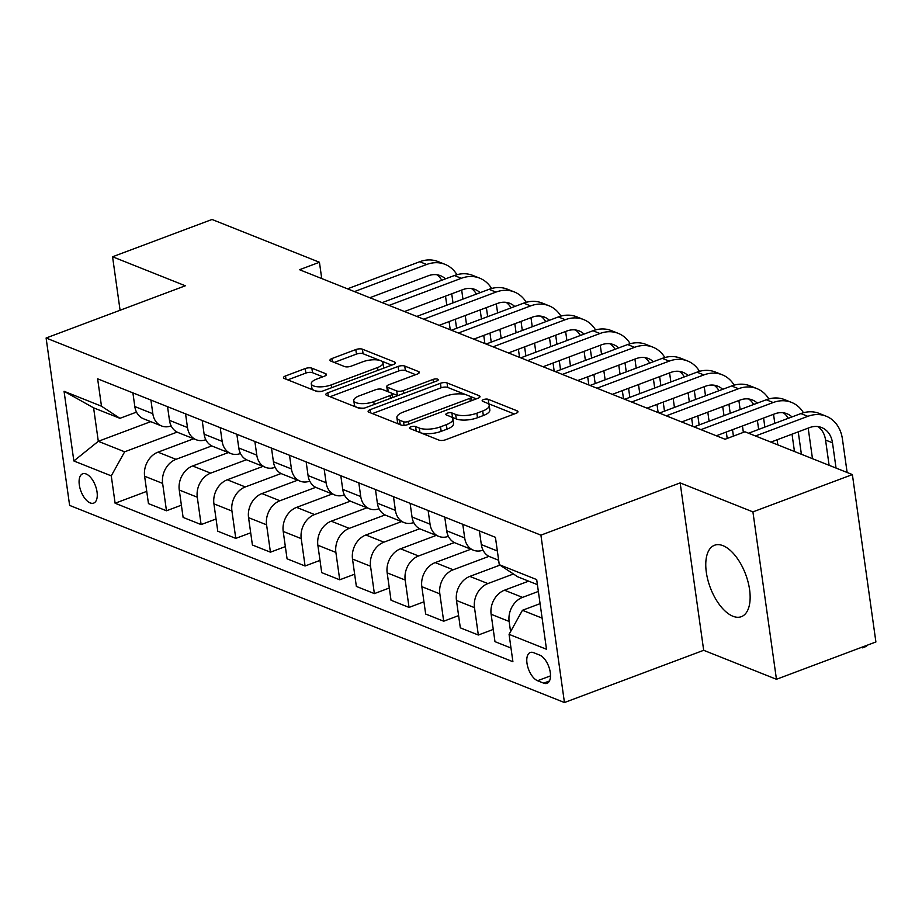 <?xml version="1.0" encoding="UTF-8"?>
<svg xmlns="http://www.w3.org/2000/svg" width="922" height="922" viewBox="0 0 922 922"><rect width="100%" height="100%" fill="white"/><g stroke="black" fill="none" stroke-linecap="round" stroke-linejoin="round"><path stroke-width="1.38" d="M410.947 426.828A3.365 1.199 -8 0 0 409.518 428.05A3.365 1.199 -8 0 0 410.117 428.615L439.033 440.128A4.794 1.717 -8 0 0 445.649 439.748L515.94 413.379A4.794 1.717 -8 0 0 517.968 411.627A4.794 1.717 -8 0 0 517.127 410.832L488.211 399.307A3.365 1.199 -8 0 0 483.577 399.572A3.365 1.199 -8 0 0 482.148 400.805A3.365 1.199 -8 0 0 482.748 401.358L486.493 402.856A15.363 5.474 -8 0 1 489.202 405.403A15.363 5.474 -8 0 1 482.702 411.005L476.847 413.206A15.363 5.474 -8 0 1 455.641 414.427L451.895 412.941A3.365 1.199 -8 0 0 447.262 413.206A3.365 1.199 -8 0 0 445.833 414.427A3.365 1.199 -8 0 0 446.432 414.992L450.178 416.479A15.363 5.474 -8 0 1 452.886 419.026A15.363 5.474 -8 0 1 446.386 424.639L440.532 426.828A15.363 5.474 -8 0 1 419.326 428.05L415.58 426.563A3.365 1.199 -8 0 0 410.947 426.828M732.909 616.242A38.148 18.878 -110.6 0 0 741.357 616.668A38.148 18.878 -110.6 0 0 748.053 581.966A38.148 18.878 -110.6 0 0 722.998 545.674A38.148 18.878 -110.6 0 0 714.55 545.248A38.148 18.878 -110.6 0 0 707.854 579.938A38.148 18.878 -110.6 0 0 732.909 616.242M90.218 502.928A15.651 7.745 -110.6 0 0 93.675 503.101A15.651 7.745 -110.6 0 0 96.418 488.867A15.651 7.745 -110.6 0 0 86.138 473.977A15.651 7.745 -110.6 0 0 82.68 473.793A15.651 7.745 -110.6 0 0 79.937 488.038A15.651 7.745 -110.6 0 0 90.218 502.928M311.867 368.178A4.794 1.717 -8 0 0 305.24 368.558L285.52 375.957A4.794 1.717 -8 0 0 283.492 377.709A4.794 1.717 -8 0 0 284.345 378.504L316.442 391.297A4.794 1.717 -8 0 0 323.069 390.916L393.36 364.536A4.794 1.717 -8 0 0 395.388 362.784A4.794 1.717 -8 0 0 394.547 361.989L362.438 349.196A4.794 1.717 -8 0 0 355.811 349.576L331.989 358.52A4.794 1.717 -8 0 0 329.961 360.272A4.794 1.717 -8 0 0 330.802 361.067L344.551 366.541A4.794 1.717 -8 0 0 351.178 366.161L362.98 361.724A12.839 4.575 -8 0 1 375.876 359.799A12.839 4.575 -8 0 1 382.976 362.842A12.839 4.575 -8 0 1 377.547 367.532L331.275 384.889A12.839 4.575 -8 0 1 318.39 386.825A12.839 4.575 -8 0 1 311.279 383.783A12.839 4.575 -8 0 1 316.719 379.092L324.429 376.199A4.794 1.717 -8 0 0 326.457 374.447A4.794 1.717 -8 0 0 325.604 373.652L311.867 368.178L312.5 372.695A4.794 1.717 -8 0 0 305.873 373.076L287.779 379.876M185.334 285.774L112.565 256.777L212.025 219.471L319.438 262.263L299.546 269.72L725.061 439.252L744.953 431.784L852.377 474.576L752.917 511.894L680.159 482.909L540.914 535.152L46.1 338.017L185.334 285.774M370.148 409.668A4.794 1.717 -8 0 0 368.108 411.419A4.794 1.717 -8 0 0 368.961 412.215L401.07 425.007A4.794 1.717 -8 0 0 407.697 424.627L477.988 398.258A4.794 1.717 -8 0 0 480.016 396.506A4.794 1.717 -8 0 0 479.163 395.711L447.055 382.918A4.794 1.717 -8 0 0 440.428 383.298L370.148 409.668L370.598 412.872M358.762 408.146L326.653 395.365A4.794 1.717 -8 0 1 325.8 394.558A4.794 1.717 -8 0 1 327.84 392.807L398.12 366.437A4.794 1.717 -8 0 1 404.746 366.057L418.484 371.531A4.794 1.717 -8 0 1 419.337 372.327A4.794 1.717 -8 0 1 417.309 374.078L388.796 384.774A4.794 1.717 -8 0 0 386.767 386.525A4.794 1.717 -8 0 0 387.62 387.321L396.725 390.951A4.794 1.717 -8 0 0 403.352 390.571L433.029 379.438A3.365 1.199 -8 0 1 436.406 378.93A3.365 1.199 -8 0 1 438.261 379.737A3.365 1.199 -8 0 1 436.844 380.959L365.389 407.766A4.794 1.717 -8 0 1 358.762 408.146M539.727 655.104L533.619 652.672A15.155 7.503 -110.6 0 0 530.265 652.499A15.155 7.503 -110.6 0 0 527.603 666.295A15.155 7.503 -110.6 0 0 537.561 680.724L543.669 683.156A15.155 7.503 -110.6 0 0 547.023 683.317A15.155 7.503 -110.6 0 0 549.685 669.533A15.155 7.503 -110.6 0 0 539.727 655.104M540.914 535.152L564.448 702.529L69.623 505.406L46.1 338.017M537.411 584.64L517.726 576.803L499.275 564.679L495.425 537.307L97.628 378.827L101.478 406.199L119.929 418.323L93.595 407.835L98.308 441.315L124.643 451.803L177.128 432.107M499.275 564.679L536.696 579.592L546.492 649.261L509.071 634.348L522.44 610.283L540.085 603.656M146.736 491.368L115.112 503.239L512.909 661.719L509.071 634.348M115.112 503.239L111.274 475.867L73.852 460.965L64.056 391.285L101.478 406.199M680.159 482.909L703.682 650.298L776.451 679.284L752.917 511.894M776.451 679.284L875.9 641.966L852.377 474.576M112.565 256.777L120.079 310.253M703.682 650.298L564.448 702.529M321.732 278.559L319.438 262.263M522.44 610.283L542.113 618.12M150.724 421.642L98.308 441.315L73.852 460.965M181.392 505.175L166.479 510.776L148.454 503.596L144.616 476.225A19.558 15.501 -68.3 0 1 157.985 452.16L193.701 438.757M166.479 510.776L162.629 483.405A19.558 15.501 -68.3 0 1 175.998 459.34L211.783 445.914M216.048 518.982L201.123 524.583L183.109 517.403L179.26 490.031A19.558 15.501 -68.3 0 1 192.629 465.967L228.345 452.564M201.123 524.583L197.285 497.212A19.558 15.501 -68.3 0 1 210.654 473.147L246.439 459.721M250.692 532.789L235.778 538.39L217.765 531.21L213.916 503.838A19.558 15.501 -68.3 0 1 227.285 479.774L263 466.371M235.778 538.39L231.929 511.019A19.558 15.501 -68.3 0 1 245.298 486.943L281.083 473.516M285.347 546.596L270.434 552.186L252.409 545.006L248.56 517.645A19.558 15.501 -68.3 0 1 261.929 493.57L297.645 480.178M270.434 552.186L266.585 524.814A19.558 15.501 -68.3 0 1 279.954 500.75L315.739 487.323M319.992 560.403L305.078 565.993L287.065 558.813L283.215 531.441A19.558 15.501 -68.3 0 1 296.584 507.377L332.3 493.973M305.078 565.993L301.229 538.621A19.558 15.501 -68.3 0 1 314.598 514.557L350.395 501.13M354.647 574.199L339.734 579.8L321.709 572.62L317.871 545.248A19.558 15.501 -68.3 0 1 331.24 521.184L366.956 507.78M339.734 579.8L335.885 552.428A19.558 15.501 -68.3 0 1 349.254 528.364L385.039 514.937M389.303 588.005L374.378 593.607L356.365 586.427L352.515 559.055A19.558 15.501 -68.3 0 1 365.884 534.99L401.6 521.587M374.378 593.607L370.54 566.235A19.558 15.501 -68.3 0 1 383.909 542.171L419.694 528.744M423.947 601.812L409.034 607.414L391.02 600.234L387.171 572.862A19.558 15.501 -68.3 0 1 400.54 548.797L436.256 535.394M409.034 607.414L405.184 580.042A19.558 15.501 -68.3 0 1 418.553 555.978L454.339 542.551M458.603 615.619L443.689 621.209L425.664 614.04L421.827 586.669A19.558 15.501 -68.3 0 1 435.196 562.604L470.912 549.201M443.689 621.209L439.84 593.849A19.558 15.501 -68.3 0 1 453.209 569.773L488.994 556.346M493.247 629.426L478.334 635.016L460.32 627.836L456.471 600.476A19.558 15.501 -68.3 0 1 469.84 576.4L499.931 565.117M478.334 635.016L474.496 607.644A19.558 15.501 -68.3 0 1 487.865 583.58L513.439 573.98M510.984 648.028L494.976 641.643L491.126 614.271A19.558 15.501 -68.3 0 1 504.495 590.207L528.64 581.148M510.569 631.639L509.14 621.451A19.558 15.501 -68.3 0 1 522.509 597.387L538.367 591.44M136.502 412.111L119.929 418.323M498.652 560.253L490.008 556.807A19.558 15.501 -68.3 0 1 481.33 544.602L479.405 530.922M483.024 550.157A19.558 15.501 -68.3 0 1 473.378 550.18A19.558 15.501 -68.3 0 1 464.7 537.975L462.775 524.295M473.378 550.18L455.353 543A19.558 15.501 -68.3 0 1 446.686 530.795L444.761 517.127M448.369 536.35A19.558 15.501 -68.3 0 1 438.722 536.374A19.558 15.501 -68.3 0 1 430.044 524.169L428.131 510.5M438.722 536.374L420.697 529.193A19.558 15.501 -68.3 0 1 412.03 517L410.106 503.32M413.713 522.543A19.558 15.501 -68.3 0 1 404.067 522.567A19.558 15.501 -68.3 0 1 395.4 510.373L393.475 496.693M404.067 522.567L386.053 515.386A19.558 15.501 -68.3 0 1 377.375 503.193L375.461 489.513M379.069 508.737A19.558 15.501 -68.3 0 1 369.422 508.771A19.558 15.501 -68.3 0 1 360.744 496.566L358.819 482.886M369.422 508.771L351.397 501.591A19.558 15.501 -68.3 0 1 342.73 489.386L340.806 475.706M344.413 494.941A19.558 15.501 -68.3 0 1 334.767 494.964A19.558 15.501 -68.3 0 1 326.1 482.759L324.175 469.079M334.767 494.964L316.753 487.784A19.558 15.501 -68.3 0 1 308.075 475.579L306.15 461.899M309.757 481.134A19.558 15.501 -68.3 0 1 300.111 481.157A19.558 15.501 -68.3 0 1 291.444 468.952L289.52 455.272M300.111 481.157L282.097 473.977A19.558 15.501 -68.3 0 1 273.419 461.772L271.506 448.104M275.113 467.327A19.558 15.501 -68.3 0 1 265.467 467.35A19.558 15.501 -68.3 0 1 256.789 455.145L254.864 441.477M265.467 467.35L247.442 460.17A19.558 15.501 -68.3 0 1 238.775 447.977L236.85 434.297M240.458 453.52A19.558 15.501 -68.3 0 1 230.811 453.543A19.558 15.501 -68.3 0 1 222.144 441.35L220.22 427.67M230.811 453.543L212.798 446.363A19.558 15.501 -68.3 0 1 204.119 434.17L202.195 420.49M205.813 439.713A19.558 15.501 -68.3 0 1 196.167 439.736A19.558 15.501 -68.3 0 1 187.489 427.543L185.564 413.863M196.167 439.736L178.142 432.568A19.558 15.501 -68.3 0 1 169.475 420.363L167.55 406.683M171.158 425.906A19.558 15.501 -68.3 0 1 161.511 425.941A19.558 15.501 -68.3 0 1 152.833 413.736L150.92 400.056M161.511 425.941L143.498 418.761A19.558 15.501 -68.3 0 1 134.819 406.556L132.895 392.876M124.643 451.803L111.274 475.867M64.056 391.285L93.595 407.835M420.824 432.879A15.363 5.474 -8 0 0 441.165 431.358L440.532 426.828M452.886 419.026L453.52 423.555A15.363 5.474 -8 0 1 447.02 429.156L441.165 431.358M489.202 405.403L489.836 409.921A15.363 5.474 -8 0 1 483.335 415.534L477.481 417.735A15.363 5.474 -8 0 1 456.275 418.945L452.529 417.459A3.365 1.199 -8 0 0 451.642 417.251M514.326 413.978L488.844 403.836A3.365 1.199 -8 0 0 487.957 403.629M465.898 394.697L447.689 387.436A4.794 1.717 -8 0 0 441.073 387.816L372.396 413.586M476.363 398.857L471.027 396.737M403.548 421.769A3.365 1.199 -8 0 0 408.181 421.492L469.874 398.35A3.365 1.199 -8 0 0 471.303 397.117A3.365 1.199 -8 0 0 470.704 396.564L466.763 394.996A15.363 5.474 -8 0 0 445.557 396.206L403.387 412.03A15.363 5.474 -8 0 0 396.886 417.643A15.363 5.474 -8 0 0 399.595 420.19L403.548 421.769L404.043 425.353M396.886 417.643L397.52 422.161A15.363 5.474 -8 0 0 399.48 424.374M330.088 396.725L398.753 370.967L398.12 366.437M415.684 374.689L405.38 370.586A4.794 1.717 -8 0 0 398.753 370.967M386.767 386.525L387.401 391.055A4.794 1.717 -8 0 0 387.851 391.654M391.666 393.21L397.37 395.48A4.794 1.717 -8 0 0 397.774 395.619M359.223 395.872A12.839 4.575 -8 0 0 353.783 400.563A12.839 4.575 -8 0 0 360.894 403.606A12.839 4.575 -8 0 0 373.779 401.669L390.075 395.561A4.794 1.717 -8 0 0 392.115 393.809A4.794 1.717 -8 0 0 391.262 393.003L382.146 389.372A4.794 1.717 -8 0 0 375.519 389.752L359.223 395.872M353.783 400.563L354.417 405.081A12.839 4.575 -8 0 0 364.098 408.158M322.815 376.798L312.5 372.695M311.279 383.783L311.913 388.3A12.839 4.575 -8 0 0 313.503 390.121M314.978 390.709A12.839 4.575 -8 0 0 321.444 391.377M383.517 368.235A12.839 4.575 -8 0 0 383.61 367.371L382.976 362.842M379.922 360.433L363.072 353.725A4.794 1.717 -8 0 0 356.445 354.106L334.237 362.438M391.746 365.147L381.397 361.021M847.134 472.49L842.431 439.079A36.673 29.055 111.7 0 0 826.17 416.202A36.673 29.055 111.7 0 0 807.833 416.341L755.487 435.979M826.17 416.202L819.243 413.436A36.673 29.055 111.7 0 0 800.907 413.575L748.56 433.213M770.873 442.111L809.424 427.647A24.456 19.374 -68.3 0 1 821.652 427.554A24.456 19.374 -68.3 0 1 832.497 442.802L836.047 468.076M818.021 426.598A24.456 19.374 -68.3 0 1 825.559 440.048L829.109 465.31M867.233 645.216L866.461 646.334L862.485 647.832L861.413 647.405M862.485 647.832L862.174 647.117M803.454 412.745A36.673 29.055 111.7 0 0 791.525 402.395A36.673 29.055 111.7 0 0 773.178 402.534L700.951 429.64M791.525 402.395L784.599 399.629A36.673 29.055 111.7 0 0 766.251 399.768L694.012 426.874M716.336 435.772L774.768 413.84A24.456 19.374 -68.3 0 1 786.996 413.748A24.456 19.374 -68.3 0 1 791.963 416.928M783.366 412.791A24.456 19.374 -68.3 0 1 788.275 418.311M792.021 434.181L794.464 451.503M798.245 431.842L801.391 454.269M812.478 458.683L808.191 428.108M768.81 398.938A36.673 29.055 111.7 0 0 756.87 388.588A36.673 29.055 111.7 0 0 738.534 388.727L666.295 415.834M756.87 388.588L749.943 385.822A36.673 29.055 111.7 0 0 731.595 385.972L659.368 413.068M681.681 421.965L740.124 400.044A24.456 19.374 -68.3 0 1 752.352 399.941A24.456 19.374 -68.3 0 1 757.319 403.121M748.71 398.984A24.456 19.374 -68.3 0 1 753.62 404.516M757.377 420.374L758.645 429.433M763.589 418.035L764.857 427.105M777.834 444.877L777.108 439.771M774.803 423.371L773.535 414.312M734.154 385.142A36.673 29.055 111.7 0 0 722.226 374.781A36.673 29.055 111.7 0 0 703.878 374.92L631.639 402.027M722.226 374.781L715.288 372.015A36.673 29.055 111.7 0 0 696.951 372.165L624.713 399.272M647.037 408.158L705.468 386.237A24.456 19.374 -68.3 0 1 717.696 386.145A24.456 19.374 -68.3 0 1 722.664 389.326M714.066 385.189A24.456 19.374 -68.3 0 1 718.976 390.709M722.721 406.567L724.001 415.626M726.306 432.026L727.204 438.446M728.933 404.239L730.212 413.298M732.517 429.698L733.416 436.118M743.363 432.383L742.464 425.964M740.159 409.564L738.879 400.505M699.51 371.336A36.673 29.055 111.7 0 0 687.57 360.975A36.673 29.055 111.7 0 0 669.222 361.124L596.995 388.22M687.57 360.975L680.643 358.22A36.673 29.055 111.7 0 0 662.296 358.358L590.057 385.465M612.381 394.351L670.813 372.43A24.456 19.374 -68.3 0 1 683.041 372.338A24.456 19.374 -68.3 0 1 688.008 375.519M679.41 371.382A24.456 19.374 -68.3 0 1 684.32 376.902M688.077 392.76L689.345 401.819M691.65 418.231L692.802 426.39M694.289 390.432L695.557 399.491M697.862 415.891L699.141 424.95M709.087 421.227L707.808 412.157M705.503 395.757L704.235 386.698M664.854 357.529A36.673 29.055 111.7 0 0 652.914 347.168A36.673 29.055 111.7 0 0 634.578 347.317L562.339 374.413M652.914 347.168L645.988 344.413A36.673 29.055 111.7 0 0 627.652 344.551L555.413 371.658M577.737 380.555L636.168 358.623A24.456 19.374 -68.3 0 1 648.397 358.531A24.456 19.374 -68.3 0 1 653.364 361.712M644.755 357.575A24.456 19.374 -68.3 0 1 649.664 363.095M653.421 378.954L654.689 388.012M656.994 404.424L658.147 412.583M659.633 376.625L660.913 385.684M663.218 402.084L664.485 411.154M674.431 407.42L673.164 398.362M670.859 381.95L669.579 372.891M630.199 343.722A36.673 29.055 111.7 0 0 618.27 333.372A36.673 29.055 111.7 0 0 599.922 333.51L527.684 360.617M618.27 333.372L611.332 330.606A36.673 29.055 111.7 0 0 592.996 330.744L520.757 357.851M543.081 366.749L601.513 344.816A24.456 19.374 -68.3 0 1 613.741 344.724A24.456 19.374 -68.3 0 1 618.708 347.905M610.11 343.768A24.456 19.374 -68.3 0 1 615.02 349.288M618.766 365.147L620.045 374.217M622.35 390.617L623.491 398.777M624.989 362.819L626.257 371.877M628.562 388.289L629.841 397.347M639.776 393.613L638.508 384.555M636.203 368.155L634.924 359.084M595.554 329.915A36.673 29.055 111.7 0 0 583.614 319.565A36.673 29.055 111.7 0 0 565.278 319.704L493.04 346.81M583.614 319.565L576.688 316.799A36.673 29.055 111.7 0 0 558.34 316.949L486.113 344.044M508.425 352.942L566.869 331.01A24.456 19.374 -68.3 0 1 579.097 330.917A24.456 19.374 -68.3 0 1 584.052 334.098M575.455 329.961A24.456 19.374 -68.3 0 1 580.364 335.481M584.122 351.351L585.389 360.41M587.694 376.81L588.847 384.981M590.334 349.012L591.601 358.082M593.906 374.482L595.186 383.54M605.132 379.806L603.852 370.748M601.547 354.348L600.28 345.289M560.899 316.119A36.673 29.055 111.7 0 0 548.97 305.758A36.673 29.055 111.7 0 0 530.623 305.897L458.384 333.003M548.97 305.758L542.032 302.992A36.673 29.055 111.7 0 0 523.696 303.142L451.457 330.237M473.781 339.135L532.213 317.214A24.456 19.374 -68.3 0 1 544.441 317.11A24.456 19.374 -68.3 0 1 549.408 320.303M540.811 316.165A24.456 19.374 -68.3 0 1 545.72 321.686M549.466 337.544L550.745 346.603M553.05 363.003L554.191 371.174M555.678 335.205L556.957 344.275M559.262 360.675L560.53 369.734M570.476 365.999L569.208 356.941M566.903 340.541L565.624 331.482M526.243 302.312A36.673 29.055 111.7 0 0 514.315 291.951A36.673 29.055 111.7 0 0 495.967 292.09L423.74 319.196M514.315 291.951L507.388 289.197A36.673 29.055 111.7 0 0 489.04 289.335L416.802 316.442M439.126 325.328L497.557 303.407A24.456 19.374 -68.3 0 1 509.785 303.315A24.456 19.374 -68.3 0 1 514.753 306.496M506.155 302.358A24.456 19.374 -68.3 0 1 511.065 307.879M514.81 323.737L516.09 332.796M518.394 349.196L519.547 357.367M521.034 321.409L522.301 330.468M524.606 346.868L525.886 355.927M535.832 352.204L534.553 343.134M532.248 326.734L530.98 317.675M491.599 288.505A36.673 29.055 111.7 0 0 479.659 278.144A36.673 29.055 111.7 0 0 461.323 278.294L389.084 305.389M479.659 278.144L472.732 275.39A36.673 29.055 111.7 0 0 454.385 275.528L382.157 302.635M404.47 311.521L462.913 289.6A24.456 19.374 -68.3 0 1 475.141 289.508A24.456 19.374 -68.3 0 1 480.108 292.689M471.499 288.551A24.456 19.374 -68.3 0 1 476.409 294.072M480.166 309.93L481.434 318.989M483.739 335.401L484.891 343.56M486.378 307.602L487.657 316.661M489.962 333.061L491.23 342.12M501.176 338.397L499.908 329.338M497.592 312.927L496.324 303.868M456.943 274.698A36.673 29.055 111.7 0 0 445.015 264.337A36.673 29.055 111.7 0 0 426.667 264.487L354.428 291.594M445.015 264.337L438.077 261.583A36.673 29.055 111.7 0 0 419.74 261.721L347.502 288.828M369.826 297.725L428.257 275.793A24.456 19.374 -68.3 0 1 440.486 275.701A24.456 19.374 -68.3 0 1 445.453 278.882M436.855 274.744A24.456 19.374 -68.3 0 1 441.765 280.265M445.51 296.123L446.79 305.194M449.095 321.594L450.236 329.753M451.722 293.795L453.002 302.854M455.307 319.254L456.574 328.324M466.52 324.59L465.253 315.531M462.948 299.12L461.668 290.061M157.985 452.16L175.998 459.34M192.629 465.967L210.654 473.147M227.285 479.774L245.298 486.943M261.929 493.57L279.954 500.75M296.584 507.377L314.598 514.557M331.24 521.184L349.254 528.364M365.884 534.99L383.909 542.171M400.54 548.797L418.553 555.978M435.196 562.604L453.209 569.773M469.84 576.4L487.865 583.58M504.495 590.207L522.509 597.387M481.33 544.602L497.35 550.987M491.126 614.271L509.14 621.451M456.471 600.476L474.496 607.644M446.686 530.795L464.7 537.975M421.827 586.669L439.84 593.849M412.03 517L430.044 524.169M387.171 572.862L405.184 580.042M377.375 503.193L395.4 510.373M352.515 559.055L370.54 566.235M342.73 489.386L360.744 496.566M317.871 545.248L335.885 552.428M308.075 475.579L326.1 482.759M283.215 531.441L301.229 538.621M273.419 461.772L291.444 468.952M248.56 517.645L266.585 524.814M238.775 447.977L256.789 455.145M213.916 503.838L231.929 511.019M204.119 434.17L222.144 441.35M179.26 490.031L197.285 497.212M169.475 420.363L187.489 427.543M144.616 476.225L162.629 483.405M134.819 406.556L152.833 413.736M549.431 680.989L543.669 683.156M550.503 675.872L537.561 680.724M419.959 432.533L419.326 428.05M447.02 429.156L446.386 424.639M452.529 417.459L451.895 412.941M456.275 418.945L455.641 414.427M477.481 417.735L476.847 413.206M483.335 415.534L482.702 411.005M488.844 403.836L488.211 399.307M517.38 412.63L517.127 410.832M416.214 431.047L415.58 426.563M441.073 387.816L440.428 383.298M447.689 387.436L447.055 382.918M479.417 397.497L479.163 395.711M408.573 424.293L408.181 421.492M470.266 401.151L469.874 398.35M400.229 424.673L399.595 420.19M328.29 396.011L327.84 392.807M405.38 370.586L404.746 366.057M418.738 373.329L418.484 371.531M388.243 391.804L387.62 387.321M397.37 395.48L396.725 390.951M403.755 393.371L403.352 390.571M433.421 382.238L433.029 379.438M374.171 404.47L373.779 401.669M390.479 398.362L390.075 395.561M325.858 375.45L325.604 373.652M331.666 387.689L331.275 384.889M377.939 370.333L377.547 367.532M332.439 361.724L331.989 358.52M356.445 354.106L355.811 349.576M363.072 353.725L362.438 349.196M394.8 363.787L394.547 361.989M285.97 379.149L285.52 375.957M305.873 373.076L305.24 368.558M807.833 416.341L800.907 413.575M832.497 442.802L825.559 440.048M773.178 402.534L766.251 399.768M738.534 388.727L731.595 385.972M703.878 374.92L696.951 372.165M669.222 361.124L662.296 358.358M634.578 347.317L627.652 344.551M599.922 333.51L592.996 330.744M565.278 319.704L558.34 316.949M530.623 305.897L523.696 303.142M495.967 292.09L489.04 289.335M461.323 278.294L454.385 275.528M426.667 264.487L419.74 261.721M471.787 400.574L471.303 397.117M392.634 397.543L392.115 393.809"/></g></svg>
